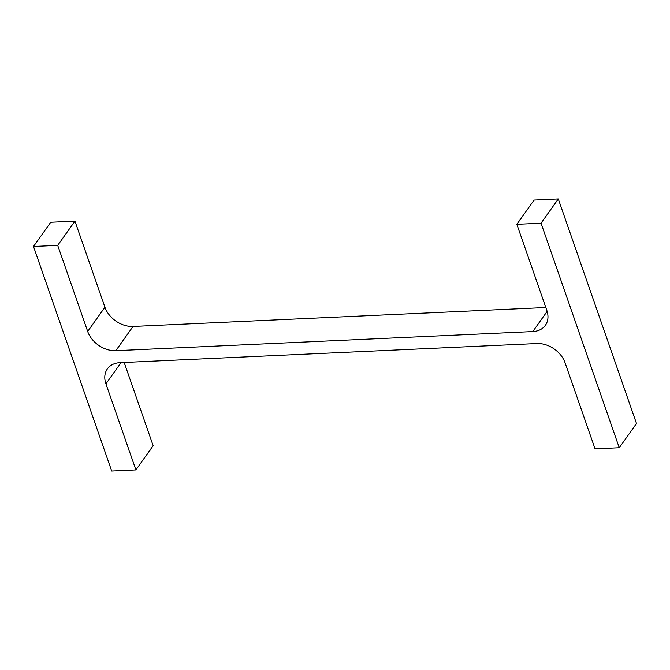 <?xml version="1.0" encoding="UTF-8"?>
<svg xmlns="http://www.w3.org/2000/svg" width="670" height="670" viewBox="0 0 670 670"><rect width="100%" height="100%" fill="white"/><g stroke="black" fill="none" stroke-linecap="round" stroke-linejoin="round"><path stroke-width="1" d="M135.91 469.93L111.706 471.044L33.5 246.476L57.704 245.362L87.686 331.449A24.095 17.964 35.4 0 0 115.809 350.695L532.784 331.566A24.095 17.964 35.4 0 0 545.38 325.327A24.095 17.964 35.4 0 0 546.829 310.386L516.846 224.308L541.05 223.194L619.256 447.761L595.052 448.875L565.07 362.788A24.095 17.964 35.4 0 0 536.955 343.543L119.98 362.671A24.095 17.964 35.4 0 0 107.376 368.91A24.095 17.964 35.4 0 0 105.935 383.851L135.91 469.93L153.154 445.692L124.176 362.478M33.5 246.476L50.744 222.239L74.948 221.125L104.93 307.212A24.095 17.964 35.4 0 0 133.045 326.458L545.824 307.522M57.704 245.362L74.948 221.125M516.846 224.308L534.091 200.07L558.294 198.957L636.5 423.524L619.256 447.761M541.05 223.194L558.294 198.957M105.935 383.851L121.036 362.621M87.686 331.449L104.93 307.212M115.809 350.695L133.045 326.458M532.784 331.566L547.147 311.374"/></g></svg>
